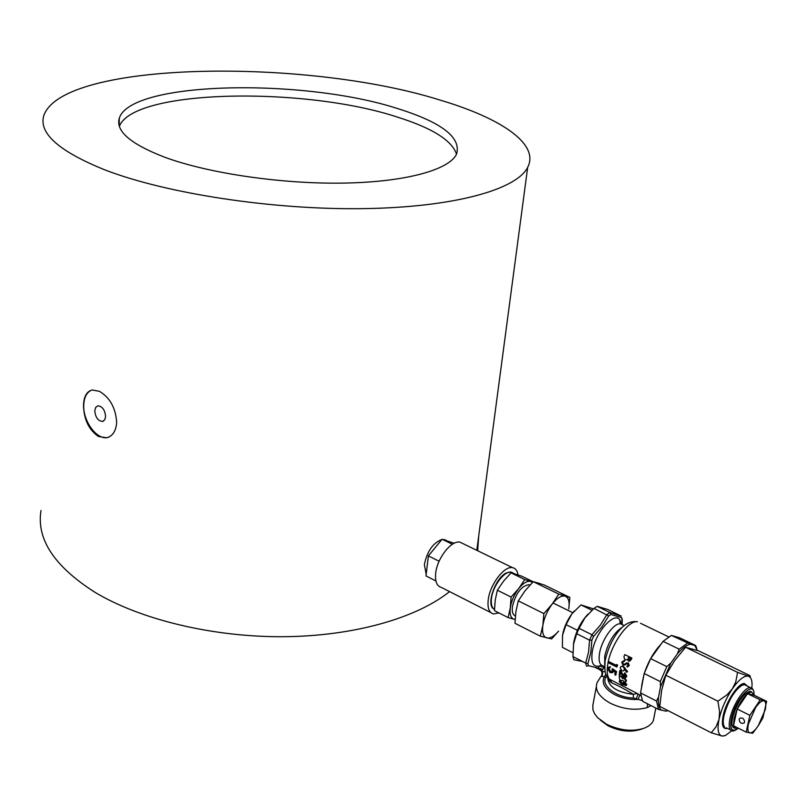 <?xml version="1.0" encoding="UTF-8"?>
<svg xmlns="http://www.w3.org/2000/svg" width="807" height="807" viewBox="0 0 807 807"><rect width="100%" height="100%" fill="white"/><g stroke="black" fill="none" stroke-linecap="round" stroke-linejoin="round"><path stroke-width="1.21" d="M98.474 436.486L106.766 437.787C112.768 436.073 116.077 430.898 116.662 422.232C115.683 407.999 109.964 397.71 99.513 391.355L92.301 389.983C86.763 391.324 83.827 396.449 83.504 405.366C83.888 419.499 88.881 429.869 98.474 436.486M108.451 437.243L107.724 437.434C97.082 440.42 82.98 421.395 83.736 405.285C84.039 397.437 86.631 392.384 91.514 390.154M94.772 410.904C95.508 417.512 98.101 421.022 102.57 421.446L104.739 419.822L105.606 416.412C104.89 409.825 102.307 406.294 97.859 405.83L95.65 407.464L94.772 410.904M439.502 99.917C500.834 118.014 539.833 143.999 527.667 167.372C516.672 189.423 454.866 207.228 364.139 208.62C273.603 210.062 166.333 193.71 104.597 169.773C58.85 151.242 38.575 133.205 43.78 115.653C62.573 60.717 306.085 57.973 439.502 99.917M478.733 535.727L477.663 550.747M449.57 591.602C416.624 618.011 354.061 636.148 283.57 636.713C213.109 637.197 140.408 619.665 94.893 592.257C54.291 566.373 36.325 539.126 40.996 510.498M119.365 126.366C133.286 89.083 304.289 86.46 396.963 116.954C432.088 127.96 451.94 140.368 456.52 154.187C449.156 169.793 406.032 181.989 344.075 183.088C282.208 184.188 208.831 173.485 164.729 157.234C130.512 144.05 115.381 131.016 119.325 118.135C130.986 80.821 304.148 78.158 397.78 108.622C441.933 122.442 461.513 137.624 456.53 154.167M647.396 703.734L647.456 707.527C635.613 710.785 623.236 709.353 610.314 703.23C599.087 696.855 594.648 690.046 597.009 682.783L600.922 676.437M642.16 700.516L633.384 698.015C616.487 697.833 600.287 685.204 605.996 677.103L601.134 676.236C601.548 676.74 601.851 675.499 602.032 672.534L602.738 671.626L605.149 671.626M607.671 677.376C608.266 686.626 616.83 692.285 633.364 694.363C625.405 689.45 618.212 685.627 611.797 682.893L609.83 681.219L609.204 679.06L637.994 693.859M600.267 720.096L608.105 725.836C619.847 731.445 630.903 732.574 641.303 729.205L642.554 728.771M654.215 716.323L653.367 720.671L651.794 723.193L648.737 725.927L644.591 728.065C632.688 731.919 620.008 730.638 606.551 724.212L597.664 717.726L594.527 713.65L592.974 709.898L592.802 705.54L596.282 686.969M641.636 685.637L644.127 673.815M644.934 671.394C649.03 660.217 654.376 651.168 660.983 644.258M621.138 624.093L620.613 621.955C617.002 608.428 595.243 631.145 592.227 652.056C590.835 662.729 593.236 667.379 599.43 666.007L601.316 665.099M588.071 614.087C580.717 621.965 575.905 631.508 573.646 642.695L572.92 656.575L585.67 663.072L588.565 652.137L589.564 640.153L591.934 634.736L593.508 636.471L591.894 640.163L590.815 652.419L587.899 663.586L588.515 665.725L598.108 668.055L599.43 666.007M591.894 640.163L589.564 640.153L576.712 633.727L573.394 644.48M576.712 633.727L579.063 628.34L591.934 634.736L600.378 625.132L606.844 614.652L609.84 612.503L610.909 614.5L608.74 615.933L602.113 626.595L593.508 636.471M608.74 615.933L593.992 608.407L584.954 617.88L579.063 628.34M593.992 608.407L597.2 606.339L610.042 612.553L621.067 616.044M597.109 606.339L610.233 612.664L621.178 616.074L607.903 609.527L597.2 606.339M622.258 619.423L622.106 624.356L621.723 617.668L610.909 614.5M624.779 654.608L623.922 656.656L624.89 660.035L627.16 659.43L628.693 661.175L631.296 659.49L631.901 658.058L624.779 654.608L631.901 658.058M631.296 659.49L629.662 661.175M627.019 662.85L627.856 663.011L628.804 665.664L627.342 666.996L626.807 666.269L628.128 665.24L627.644 663.707L622.913 665.109L621.743 662.063L624.447 660.439L624.568 661.236L622.429 662.406L623.599 664.272L623.115 664.443L624.144 664.413M624.023 661.326L622.913 662.275M623.851 664.514L626.686 662.92L628.31 662.93L629.278 665.523L627.785 666.834M626.605 663.768L624.517 665.089M624.214 669.77L623.539 670.849L621.783 670.869L620.2 667.621L621.158 666.36L623.297 666.219L627.604 671.626L626.615 672.251L624.325 668.993L624.214 669.77L624.679 669.507M624.709 669.558L623.539 670.849M616.235 665.321L609.184 661.76L608.478 662.86L616.8 667.056L617.688 665.129L616.447 664.443L617.688 665.129M624.366 673.23L626.272 676.559L625.919 677.406L624.073 677.477L620.22 672.423L619.877 675.439L619.191 675.086L619.766 670.627L624.063 676.891L625.586 676.175L624.265 673.845L624.9 672.836L626.817 676.095L625.929 677.396M619.877 675.439L620.613 673.088M619.766 670.627L620.311 670.234L622.701 674.168L625.385 676.548M619.282 676.569L621.602 676.064L623.377 678.152L624.84 678.021L626.504 680.583L625.778 681.794L624.255 681.875L622.822 680.382L621.097 680.533L619.695 679.423L619.171 676.69L621.602 676.064M620.987 680.926L619.927 681.935L621.592 683.811L622.671 683.832L622.711 683.126L624.719 685.214L625.556 685.193L624.396 683.287L624.9 682.157L626.807 684.457L626.222 685.627L621.753 684.225L619.251 681.582L621.259 680.604M619.403 680.886L620.331 680.039M620.492 681.269L622.126 683.065L621.592 683.811M622.711 683.126L623.256 682.419L623.942 682.762L625.254 684.467L624.719 685.214M607.994 667.349L610.566 666.814L608.236 669.003L608.791 668.509L610.778 671.464L611.777 671.727M610.778 671.464L610.223 672.019L611.847 671.989L612.473 668.66L616.538 671.575L615.771 675.217L614.914 674.783L615.075 672.181L612.927 670.637L612.644 672.665L610.183 672.665L607.399 668.529L607.863 667.45L610.566 666.814M615.771 675.217L616.538 671.575M613.562 671.091L612.644 672.665M650.926 705.54L647.456 707.527M609.83 681.219L608.902 678.778M572.92 656.575L573.858 659.722L582.523 661.468M588.515 665.725L586.578 666.219L585.67 663.072L587.899 663.586M601.114 670.647L598.118 668.791L598.108 668.055L602.9 669.306L601.124 670.667L601.84 671.999M622.258 619.857L621.723 617.668M611.797 682.893L610.395 680.17C607.348 677.557 606.491 672.1 607.842 663.808C610.828 644.49 628.431 619.766 637.469 621.804C621.935 618.919 609.144 642.443 605.311 660.005M633.384 698.015L633.364 694.363L636.945 693.536M609.416 680.432L609.376 679.141M607.328 676.881L605.996 677.103L607.167 676.639M638.115 694.141L636.309 698.58M639.86 695.029L638.105 699.397C629.914 699.891 622.086 698.297 614.621 694.605C604.614 688.875 601.195 682.924 604.372 676.73L605.865 674.047M604.675 667.379L602.9 669.306M606.36 676.68L606.763 675.973M602.214 676.488L602.738 671.626L602.022 670.294L597.987 668.408M603.959 667.641L599.54 665.957M630.882 659.44L631.518 657.967M628.179 657.675L628.714 660.419L630.529 658.3L628.724 657.392M628.582 657.735L628.512 660.338M622.429 662.406L623.115 664.443M623.993 660.509L624.104 661.316M621.158 666.36L623.297 666.219M622.792 666.451L627.079 671.949L627.604 671.626M626.272 676.559L626.817 676.095M622.147 674.632L622.701 674.168M624.063 676.891L624.618 676.387M622.893 678.657L623.377 678.152M621.047 676.599L622.822 678.727L624.84 678.021M624.285 678.566L625.95 681.179L626.504 680.583M625.95 681.179L625.778 681.794M624.346 682.823L626.262 685.173L626.807 684.457M621.037 681.39L621.582 680.725M619.927 681.935L620.442 681.269M623.387 683.468L623.942 682.762M608.649 662.063L616.114 665.825L616.447 664.443M616.8 667.056L617.173 665.402M608.236 669.003L610.223 672.019M609.921 667.984L610.021 667.238M613.562 671.152L613.007 671.656M611.928 669.114L615.983 672.049M747.332 686.061L744.498 683.559C738.607 682.48 725.937 701.576 723.122 715.97C721.609 723.788 722.457 727.995 725.675 728.6L727.43 728.348M723.476 727.258L724.686 727.026M711.249 732.756L659.773 706.418L661.639 690.328L665.836 675.247L717.927 701.202L719.602 711.835L719.037 719.309L716.061 726.794L711.249 732.756L722.154 736.065L724.827 735.742M665.836 675.247L674.622 660.61L685.607 647.254L737.598 672.382L735.722 682.046L732.292 688.916L727.026 694.847L717.927 701.202M685.607 647.254L698.711 650.886L749.965 675.61L749.683 676.427L748.291 676.155L737.598 672.382M750.439 677.668L750.157 676.397M731.778 730.728L725.443 735.51L722.154 736.065C718.109 735.026 717.07 729.437 719.037 719.309C721.468 708.758 725.886 698.63 732.292 688.916C738.758 679.726 744.094 675.479 748.291 676.155L749.885 677.043L749.683 676.427M751.831 688.078C752.417 682.591 751.761 678.909 749.885 677.043M744.619 684.679L744.044 683.559M667.964 710.614L666.108 711.179L658.512 709.434L642.624 701.283L640.546 692.89L644.188 673.502L650.674 658.643L663.061 641.343L671.384 635.432L679.696 637.833L695.624 645.489L696.774 648.576M661.669 710.372C658.996 708.304 657.957 703.845 658.542 696.986L660.509 686.818L670.92 663.001L677.376 653.872C682.329 648.031 686.717 644.823 690.54 644.268L694.807 645.479L697.288 650.422M650.674 658.643L666.824 666.632L670.92 663.001M677.376 653.872L679.191 649.171L663.061 641.343M671.384 635.432L690.54 644.268M694.807 645.479L695.624 645.489M667.55 710.775L666.108 711.179M640.546 692.89L656.535 701.051L658.542 696.986M660.509 686.818L660.287 681.582L644.188 673.502M658.512 709.434L656.535 701.051M660.287 681.582L666.824 666.632M679.191 649.171L687.453 643.169M593.438 608.882L580.969 604.907L571.84 613.905L566.08 624.658L562.529 635.2L562.398 647.375L572.788 652.661M576.975 631.417L577.176 630.186L566.08 624.658M577.176 630.186L577.983 629.107M591.914 610.233L580.969 604.907M562.449 635.755L562.529 635.2C563.911 627.644 567.008 620.553 571.84 613.905L574.413 610.838M498.978 612.937L493.501 613.945C489.072 612.735 487.317 607.984 488.245 599.682C489.98 584.379 504.415 565.556 512.586 567.684C515.562 568.279 517.388 570.7 518.064 574.927M490.797 612.574L441.419 587.456C436.829 586.144 434.912 581.393 435.689 573.212C437.142 558.121 451.567 539.883 460.03 542.193L462.925 543.595M446.584 540.65L442.589 539.409M441.873 539.5C433.016 542.909 427.185 551.252 424.371 564.527L426.187 574.322M439.119 561.238L428.386 555.902L442.085 539.247L454.129 543.272M428.386 555.902L425.995 575.936L435.921 580.969M452.374 544.261L442.085 539.247M515.37 615.923C512.758 614.863 511.769 611.686 512.425 606.41C515.794 593.306 521.251 586.064 528.797 584.682L529.937 585.075M494.499 609.446C491.786 607.802 490.787 604.07 491.493 598.249C492.916 585.781 504.668 570.458 511.325 572.193L513.595 573.303M515.118 619.524L508.117 617.577L510.296 607.701L511.093 597.069L518.639 588.626L524.762 579.557L532.781 582.099M533.145 581.736L521.544 576.097L511.033 572.859L503.528 581.181L497.344 590.23L495.226 600.126L494.479 610.657L508.117 617.577M497.344 590.23L511.093 597.069M511.033 572.859L524.762 579.557M515.128 619.423L514.15 619.282C510.781 618.162 509.489 614.298 510.296 607.701C511.426 600.882 514.21 594.527 518.639 588.626C523.158 583.068 527.183 580.687 530.693 581.494L532.398 582.483M739.131 719.309C739.616 722.759 741.26 723.99 744.084 723.022L744.599 722.043C744.125 718.613 742.48 717.362 739.666 718.321L739.131 719.309M746.304 685.567L744.447 684.659L741.966 685.264C734.047 690.883 728.045 701.041 723.96 715.718C722.83 721.256 723.032 724.979 724.565 726.895M751.539 691.892L750.026 691.185C742.975 693.717 737.154 702.584 732.554 717.776C731.293 724.131 731.949 727.581 734.511 728.116M737.154 709.01L749.874 715.345L760.214 699.881L766.65 701.333L762.897 717.927L758.247 725.786L752.729 733.26L746.152 732.131L733.513 725.745L737.154 709.01L747.514 693.657L754.041 695.17L751.468 691.892L747.514 693.657C743.772 696.875 740.322 701.999 737.154 709.01L733.997 718.502L733.513 725.745L736.014 728.842L738.375 728.207M747.514 693.657L760.214 699.881M754.041 695.17L766.65 701.333M746.152 732.131L749.874 715.345M758.247 725.786L765.187 709.857C766.317 704.521 765.873 701.505 763.876 700.819C761.677 700.547 758.883 702.867 755.483 707.8L748.432 723.97C747.332 729.357 747.807 732.332 749.874 732.907C752.114 733.059 754.908 730.678 758.247 725.786M558.565 631.104C554.147 636.269 550.223 638.559 546.813 637.954C543.222 636.794 541.911 632.577 542.869 625.314C544.2 617.799 547.277 610.758 552.109 604.191C557.032 598.007 561.369 595.324 565.102 596.141C568.582 597.503 569.803 601.77 568.784 608.942L569.823 597.412L558.757 594.103L552.109 604.191L543.847 613.592L542.869 625.314L540.347 636.178L551.655 638.932L558.585 631.114M569.823 597.412L544.493 585.105L538.138 583.027L533.215 581.665L558.757 594.103M543.847 613.592L518.286 600.862L525.014 590.855L533.215 581.665M540.347 636.178L514.987 623.297L515.875 611.736L518.286 600.862M641.404 688.331L643.784 675.651M651.753 657.14L660.842 644.44M493.692 608.892C485.764 604.635 495.73 577.045 506.776 572.778L510.851 572.072L512.808 572.92M444.566 539.671L446.221 540.478M723.697 725.261L722.578 724.827M741.633 684.346L742.662 684.961M640.526 623.286L668.61 636.834M622.822 624.911L620.633 623.851C614.097 622.338 601.588 639.79 599.51 653.478C598.391 660.923 599.611 665.059 603.172 665.916L604.665 666.673M604.725 664.645L604.736 656.111C608.185 642.049 614.147 632.345 622.611 626.999M595.505 667.611L597.483 668.62M624.527 668.246L625.042 667.994M752.507 688.774L750.409 687.564C744.8 686.555 732.675 704.914 729.942 718.724C728.469 726.229 729.256 730.264 732.312 730.829C732.695 731.556 734.753 730.688 738.466 728.247M753.97 694.756C754.747 678.546 735.217 698.943 731.354 718.765C729.589 729.467 731.878 732.645 738.213 728.287M107.724 437.434L106.766 437.787M103.346 421.173L102.57 421.446M527.667 167.372L476.796 550.324M119.325 118.135L119.123 125.539M605.169 660.812C604.09 676.518 606.42 674.723 609.204 679.06M624.225 625.596L620.633 623.851L619.726 621.35L620.613 621.955M640.718 695.463L636.743 693.435M655.809 708.052L653.367 720.671M597.846 668.731L595.576 667.631M723.778 727.642L725.675 728.6M572.799 612.695L553.067 602.99M512.586 567.684L460.03 542.193M444.203 539.49L446.796 540.751M514.856 573.918L511.325 572.193M529.826 585.186L528.797 584.682M744.447 684.659L750.409 687.564C752.981 688.21 754.202 690.742 754.071 695.18M750.026 691.185L751.468 691.892M726.391 727.833L730.517 729.921M742.581 684.992L741.451 684.447"/></g></svg>
